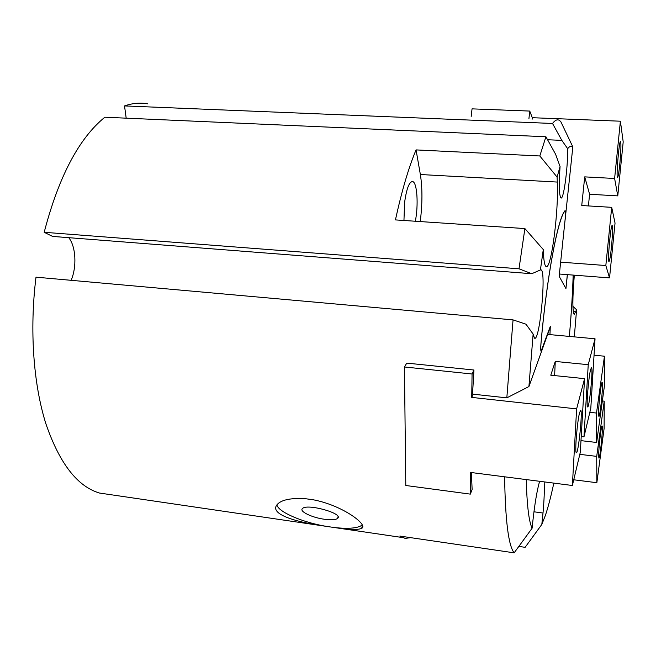 <?xml version="1.0" encoding="UTF-8"?>
<svg xmlns="http://www.w3.org/2000/svg" width="656" height="656" viewBox="0 0 656 656"><rect width="100%" height="100%" fill="white"/><g stroke="black" fill="none" stroke-linecap="round" stroke-linejoin="round"><path stroke-width="0.98" d="M547.571 139.736L561.831 140.384L567.67 148.682C569.588 146.206 571.31 145.607 572.827 146.887L565.095 220.055C565.57 214.856 565.57 211.74 565.103 210.715L564.906 210.789C557.879 218.3 546.727 277.111 540.962 343.35C540.601 347.942 540.659 350.616 541.126 351.354L550.236 327.196L528.916 386.564L533.131 334.068L525.964 324.187L513.049 319.89L35.998 277.168C29.422 330.042 33.423 384.26 45.871 423.71C59.499 463.382 77.375 486.498 99.474 493.041L111.454 494.796M567.399 274.643L565.939 288.599L559.158 276.283L565.07 219.998C565.529 214.988 565.529 211.995 565.078 211.011L564.89 211.076C557.879 218.596 546.751 277.267 541.003 343.342C540.659 347.754 540.708 350.32 541.159 351.042L550.31 326.376L549.949 334.617M579.617 412.55L580.74 410.32C582.782 411.656 578.149 455.715 576.271 452.632C574.697 452.05 577.288 420.898 579.617 412.55M590.638 369.459L591.532 367.696C593.303 368.779 589.17 409.557 587.563 406.851C586.161 406.433 588.604 376.716 590.638 369.459M619.781 164.262C618.862 173.004 618.091 177.415 617.468 177.514C616 177.071 619.289 139.146 620.592 141.557C621.207 144.123 620.937 151.692 619.781 164.262M611.458 247.066C610.449 256.537 609.604 261.359 608.924 261.531C607.423 260.99 610.892 223.122 612.22 225.631C612.819 227.935 612.565 235.078 611.458 247.066M598.674 455.781C598.559 448.122 601.372 424.112 602.151 426.006C603.331 426.589 599.937 459.979 598.887 458.036L598.674 455.781M598.575 413.608C598.461 405.154 601.355 380.546 602.216 382.555C603.536 383.243 600.019 418.413 598.83 416.298L598.575 413.608M574.32 275.176C572.45 298.013 572.401 311.116 574.164 314.486L576.583 309.755L574.312 336.872M545.915 136.76L104.845 117.219C78.958 138.268 58.737 176.628 44.19 232.29L52.562 236.414L531.754 273.724L540.413 269.944L543.283 249.559L543.816 258.407C544.3 263.072 545.013 265.754 545.964 266.451C550.958 271.445 558.863 211.453 557.305 182.065L557.092 177.079L539.814 155.972L545.915 136.76L555.583 154.234L560.06 166.517C558.855 184.672 559.125 195.135 560.888 197.907C563.529 200.654 567.916 168.453 567.67 148.682M403.948 220.473L404.613 202.376C406.597 188.338 409.311 181.409 412.755 181.589C417.2 182.663 418.569 205.279 415.33 221.236M68.741 237.669C75.899 246.402 76.973 266.885 71.127 280.317M533.131 334.068L534.443 338.086C539.494 343.055 546.481 272.363 541.2 269.895L540.413 269.944M324.31 519.249C311.985 517.6 299.103 511.409 302.424 508.613C306.688 503.177 343.818 513.451 337.676 518.33C335.741 519.872 331.288 520.183 324.31 519.249M573.205 275.085C572.573 294.314 571.278 314.749 569.334 336.413C571.253 314.741 572.54 294.306 573.172 275.085M557.092 177.079L560.06 166.517M567.325 274.634L565.948 288.279L567.366 274.634M543.283 249.559L524.89 228.575L395.445 219.908C401.775 190.896 408.647 167.559 416.052 149.904L539.814 155.972M44.19 232.29L519.003 268.804L524.89 228.575M519.003 268.804L531.754 273.724M416.052 149.904L420.365 174.512L557.305 182.065M420.242 221.564C422.456 203.795 422.497 188.108 420.365 174.512M533.951 511.795L543.012 513.025C544.218 499.552 544.595 489.163 544.144 481.881M539.609 481.299C537.043 490.245 534.779 503.636 532.82 521.463L532.114 528.203C528.908 521.709 526.948 505.505 526.26 479.585M543.012 513.025L541.815 524.447L525.128 547.325L518.847 546.415M553.82 483.119C551.032 496.182 548.236 506.899 545.439 515.255L541.815 524.447M276.865 504.931C278.472 512.082 302.547 522.365 325.966 526.309L334.134 527.506C348.557 529.097 357.938 528.252 362.268 524.98M362.374 525.218L361.727 528.301C368.533 525.128 343.211 505.62 313.658 499.856L304.966 498.634C290.337 497.904 281.03 499.938 277.029 504.718C269.026 514.435 297.193 522.447 325.63 526.251L325.966 526.309M410.631 537.658L405.129 538.396L399.816 536.067L514.156 552.836L532.114 528.203M514.156 552.836C508.466 545.792 505.284 520.454 504.62 476.814M471.393 472.55L472.123 489.491L470.319 494.124L405.785 485.497L404.44 366.975L406.769 363.112L473.944 370.017L472.533 394.125L506.826 397.856L528.916 386.564M506.826 397.856L513.049 319.89M147.567 103.812C140.146 102.484 132.471 103.189 124.525 105.919L126.19 118.162M124.525 105.919L552.524 123.467L561.831 140.384M572.827 146.887L560.773 121.606L559.338 120.36C557.305 119.121 555.033 120.163 552.524 123.467M572.909 306.368L576.583 309.755M361.727 528.301C358.061 530.081 348.976 529.835 334.462 527.555L334.134 527.506M604.455 356.208L604.307 386.72L596.64 442.48L596.501 413.059L604.455 356.208L594.041 355.208M580.978 440.643L596.64 442.48M602.347 400.964L604.233 401.16L596.714 456.379L579.806 454.346M596.501 413.059L589.826 412.321M604.233 401.16L604.102 428.565L596.845 482.709L596.714 456.379M596.845 482.709L573.738 479.782M532.114 119.261L532.287 117.703L620.396 121.204L623.2 141.876L617.772 195.882L589.596 194.258L584.717 176.874L614.615 178.481L617.772 195.882M528.916 118.777L529.761 111.069L532.287 117.703M605.832 265.524L611.704 207.337L615.041 223.089L609.539 277.898L605.832 265.524L560.724 262.162M611.704 207.337L581.741 205.525L584.717 176.874M589.596 194.258L588.399 205.927M609.539 277.898L559.478 274.028M614.615 178.481L620.396 121.204M471.18 116.465L472.049 108.863L529.761 111.069M576.624 408.893L584.57 378.651L580.314 452.222L572.376 485.497L576.624 408.893L471.73 397.397L472.066 373.994L473.944 370.017M471.73 397.397L473.173 394.199M470.319 494.124L470.631 472.451L572.376 485.497M590.81 408.188L583.988 436.814L588.235 364.687L595.041 338.783L590.81 408.188M554.623 375.593L555.271 361.431L588.235 364.687M583.988 436.814L581.224 436.494M584.57 378.651L550.778 375.199L555.271 361.431M595.041 338.783L547.645 334.404M404.44 366.975L472.066 373.994M573.27 311.575L575.927 311.805M411.853 181.532L412.755 181.589M541.2 269.895L540.569 269.854M338.02 516.748L337.676 518.33M99.474 493.041L325.63 526.251M334.462 527.555L402.144 537.494"/></g></svg>
